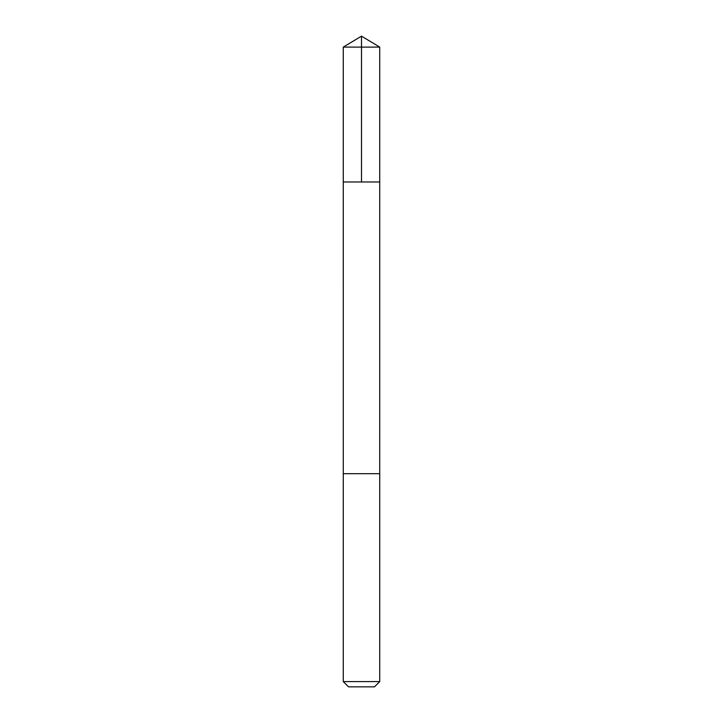 <?xml version="1.0" encoding="UTF-8"?>
<svg xmlns="http://www.w3.org/2000/svg" width="723" height="723" viewBox="0 0 723 723"><rect width="100%" height="100%" fill="white"/><g stroke="black" fill="none" stroke-linecap="round" stroke-linejoin="round"><path stroke-width="1.08" d="M343.271 181.979L379.729 181.979L379.729 47.103L343.271 47.103L343.271 181.979L379.729 181.979L379.72 473.692L343.28 473.692L343.271 181.979M367.139 473.692L343.271 473.692L343.271 681.59L379.729 681.59L379.729 473.692L367.139 473.692M379.729 681.59L374.469 686.85L348.531 686.85L343.271 681.59M361.5 181.979L361.5 36.15L343.271 47.103M361.5 36.15L379.729 47.103"/></g></svg>
